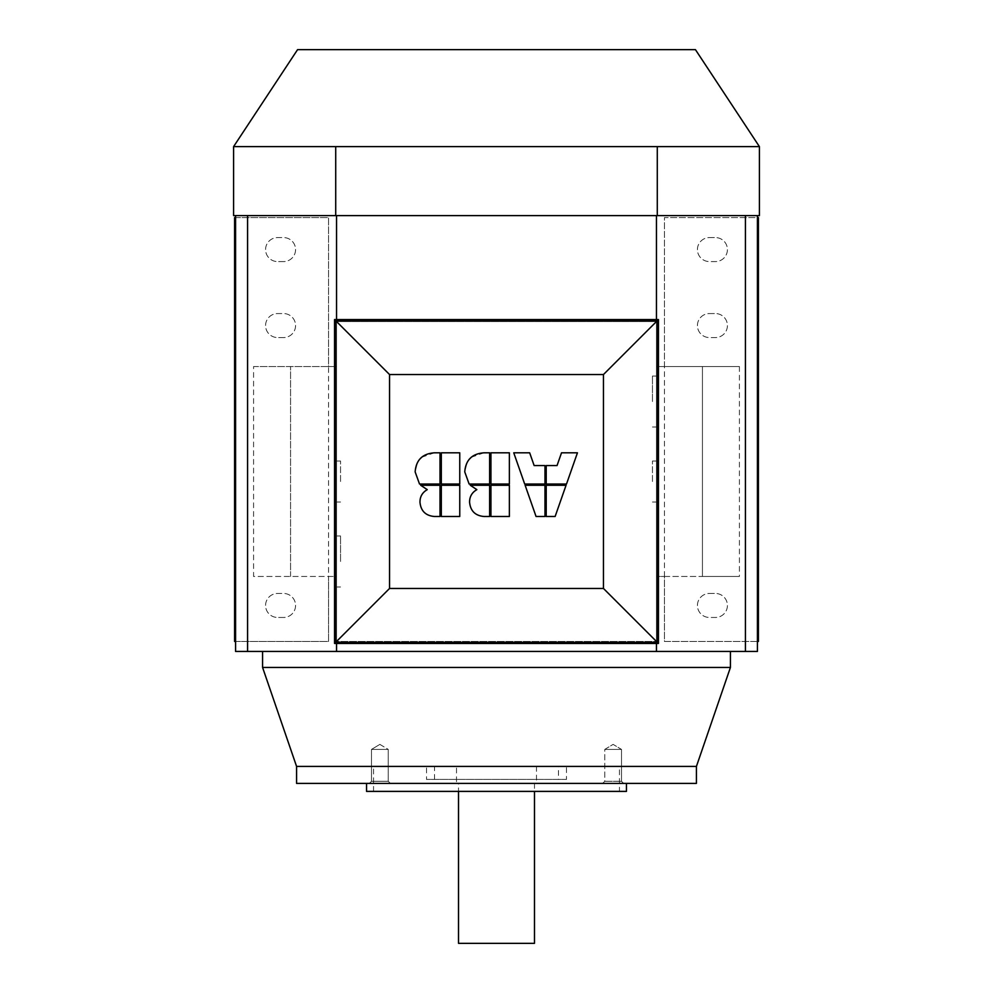 <?xml version="1.0" encoding="UTF-8"?>
<svg xmlns="http://www.w3.org/2000/svg" width="993" height="993" viewBox="0 0 993 993"><rect width="100%" height="100%" fill="white"/><g stroke="black" fill="none" stroke-linecap="round" stroke-linejoin="round"><path stroke-width="0.74" stroke-dasharray="4.96 3.72" d="M534.482 943.35L458.518 943.35M458.518 783.403L534.482 783.403L458.518 783.403L458.518 791.396M534.482 783.403L534.482 791.396M456.519 766.41L536.481 766.41L456.519 766.41L536.481 766.41L456.519 766.41L456.519 783.403L536.481 783.403L456.519 783.403M536.481 766.41L536.481 783.403M652.451 401.532L652.451 376.037L652.451 401.532M656.447 401.532L656.447 376.037L656.447 401.532M745.42 651.445L656.447 651.445L656.447 366.541L739.413 366.541L656.447 366.541L656.447 215.593L656.447 651.445L656.447 215.593L757.411 215.593L745.42 215.593L745.42 651.445L757.411 651.445L757.411 215.593M709.424 593.466L715.432 593.466L709.424 593.466A11.99 11.99 0 0 0 697.434 605.469A11.99 11.99 0 0 0 709.424 617.46L715.432 617.46A11.99 11.99 0 0 0 727.422 605.469A11.99 11.99 0 0 0 715.432 593.466A11.99 11.99 0 0 1 727.422 605.469A11.99 11.99 0 0 1 715.432 617.46L709.424 617.46A11.99 11.99 0 0 1 697.434 605.469A11.99 11.99 0 0 1 709.424 593.466M709.424 313.565L715.432 313.565L709.424 313.565A11.99 11.99 0 0 0 697.434 325.555A11.99 11.99 0 0 0 709.424 337.558L715.432 337.558A11.99 11.99 0 0 0 727.422 325.555A11.99 11.99 0 0 0 715.432 313.565A11.99 11.99 0 0 1 727.422 325.555A11.99 11.99 0 0 1 715.432 337.558L709.424 337.558A11.99 11.99 0 0 1 697.434 325.555A11.99 11.99 0 0 1 709.424 313.565M709.424 237.588L715.432 237.588L709.424 237.588A11.99 11.99 0 0 0 697.434 249.578A11.99 11.99 0 0 0 709.424 261.581L715.432 261.581A11.99 11.99 0 0 0 727.422 249.578A11.99 11.99 0 0 0 715.432 237.588A11.99 11.99 0 0 1 727.422 249.578A11.99 11.99 0 0 1 715.432 261.581L709.424 261.581A11.99 11.99 0 0 1 697.434 249.578A11.99 11.99 0 0 1 709.424 237.588M664.441 576.474L664.441 217.591L758.416 217.591L758.416 641.453L664.441 641.453L664.441 576.474L656.447 576.474L702.436 576.474L702.436 366.541L702.436 576.474L739.413 576.474L664.441 576.474L664.441 641.453L757.411 641.453M664.441 366.541L664.441 217.591L757.411 217.591M739.413 366.541L739.413 576.474M656.447 215.593L336.553 215.593L336.553 651.445L336.553 576.474L328.559 576.474L328.559 366.541L253.587 366.541L253.587 576.474L336.553 576.474L336.553 215.593L247.58 215.593L247.58 651.445L336.553 651.445L336.553 215.593L745.42 215.593M340.549 481.506L340.549 461.013L340.549 481.506M336.553 481.506L336.553 461.013L336.553 481.506M340.549 561.479L340.549 535.984L340.549 561.479M336.553 561.479L336.553 535.984L336.553 561.479M656.447 643.452L656.447 641.453L336.553 641.453L336.553 321.558L656.447 321.558L656.447 641.453L336.553 641.453L336.553 643.452M336.553 319.56L336.553 321.558L656.447 321.558L656.447 319.56M235.589 215.593L247.58 215.593L235.589 215.593L235.589 651.445L247.58 651.445M283.576 617.46L277.568 617.46L283.576 617.46A11.99 11.99 0 0 0 295.566 605.469A11.99 11.99 0 0 0 283.576 593.466L277.568 593.466A11.99 11.99 0 0 0 265.578 605.469A11.99 11.99 0 0 0 277.568 617.46A11.99 11.99 0 0 1 265.578 605.469A11.99 11.99 0 0 1 277.568 593.466L283.576 593.466A11.99 11.99 0 0 1 295.566 605.469A11.99 11.99 0 0 1 283.576 617.46M283.576 337.558L277.568 337.558L283.576 337.558A11.99 11.99 0 0 0 295.566 325.555A11.99 11.99 0 0 0 283.576 313.565L277.568 313.565A11.99 11.99 0 0 0 265.578 325.555A11.99 11.99 0 0 0 277.568 337.558A11.99 11.99 0 0 1 265.578 325.555A11.99 11.99 0 0 1 277.568 313.565L283.576 313.565A11.99 11.99 0 0 1 295.566 325.555A11.99 11.99 0 0 1 283.576 337.558M283.576 261.581L277.568 261.581L283.576 261.581A11.99 11.99 0 0 0 295.566 249.578A11.99 11.99 0 0 0 283.576 237.588L277.568 237.588A11.99 11.99 0 0 0 265.578 249.578A11.99 11.99 0 0 0 277.568 261.581A11.99 11.99 0 0 1 265.578 249.578A11.99 11.99 0 0 1 277.568 237.588L283.576 237.588A11.99 11.99 0 0 1 295.566 249.578A11.99 11.99 0 0 1 283.576 261.581M253.587 366.541L336.553 366.541L328.559 366.541L328.559 217.591L234.584 217.591L234.584 641.453L328.559 641.453L328.559 576.474L253.587 576.474M235.589 641.453L328.559 641.453L328.559 576.474M235.589 217.591L328.559 217.591L328.559 366.541M290.564 576.474L290.564 366.541L290.564 576.474M336.553 215.593L247.58 215.593M656.447 651.445L336.553 651.445M730.426 651.445L262.574 651.445L730.426 651.445M695.435 49.65L297.565 49.65M335.721 146.616L335.721 215.593L233.591 215.593L233.591 146.616L759.409 146.616L496.5 146.616L759.409 146.616L759.409 215.593L657.279 215.593L657.279 146.616M233.591 146.616L496.5 146.616L233.591 146.616M335.721 215.593L657.279 215.593M440.011 516.497L434.313 516.497C425.563 515.677 420.771 510.886 419.952 502.148C419.952 496.612 422.385 492.441 427.238 489.636L420.672 485.267L440.011 485.267L440.011 516.497M544.983 484.038L524.689 484.038L513.753 452.808L529.666 452.808L534.147 465.58L544.983 465.58L544.983 484.038M459.759 516.497L441.314 516.497L441.314 485.267L459.759 485.267L459.759 516.497M555.124 516.497L546.212 516.497L546.212 485.267L566.06 485.267L555.124 516.497M459.759 484.038L441.314 484.038L441.314 452.808L459.759 452.808L459.759 484.038M544.983 516.497L536.059 516.497L525.123 485.267L544.983 485.267L544.983 516.497M421.653 457.264L434.313 452.808L440.011 452.808L440.011 484.038L419.518 484.038L415.136 471.874L417.494 462.291L419.356 459.585M471.265 457.264L483.926 452.808L489.623 452.808L489.623 484.038L469.13 484.038L464.749 471.874L467.107 462.291L468.969 459.585M489.623 516.497L483.926 516.497C475.175 515.677 470.384 510.886 469.565 502.148C469.565 496.612 471.998 492.441 476.851 489.636L470.285 485.267L489.623 485.267L489.623 516.497M509.372 452.808L509.372 484.038L490.927 484.038L490.927 452.808L509.372 452.808M509.372 516.497L490.927 516.497L490.927 485.267L509.372 485.267L509.372 516.497M577.442 452.808L566.506 484.038L546.212 484.038L546.212 465.58L557.036 465.58L561.517 452.808L577.442 452.808M334.554 319.56L658.446 319.56L658.446 643.452L334.554 643.452L334.554 319.56M656.447 481.506L656.447 501.999L656.447 481.506M652.451 481.506L652.451 461.013L652.451 481.506M558.476 766.41L434.524 766.41L558.476 766.41L558.476 779.406L434.524 779.406L558.476 779.406M434.524 779.406L434.524 766.41M566.482 779.406L426.518 779.406L566.482 779.406L566.482 766.41L426.518 766.41L426.518 779.406M426.518 766.41L566.482 766.41M619.458 766.41L373.542 766.41L619.458 766.41L619.458 791.396L373.542 791.396L619.458 791.396M373.542 791.396L373.542 766.41M626.459 791.396L366.541 791.396M366.541 783.403L626.459 783.403L366.541 783.403M604.762 749.417L613.128 744.39L621.506 749.417L604.762 749.417L621.506 749.417L613.128 744.39L604.762 749.417L604.762 781.28L621.506 781.28L604.762 781.28L613.128 781.28L604.762 781.28L602.639 783.403L604.762 781.28L604.762 749.417L621.506 749.417L621.506 781.28L613.128 781.28L621.506 781.28L623.629 783.403L621.506 781.28L621.506 749.417L604.762 749.417M602.639 783.403L623.629 783.403L602.639 783.403M379.872 744.39L388.238 749.417L371.494 749.417L388.238 749.417L371.494 749.417L388.238 749.417L388.238 781.28L371.494 781.28L371.494 749.417L371.494 781.28L388.238 781.28L388.238 749.417L379.872 744.39L371.494 749.417L379.872 744.39M388.238 781.28L390.361 783.403L369.371 783.403L390.361 783.403L369.371 783.403L390.361 783.403L388.238 781.28L379.872 781.28L388.238 781.28M371.494 781.28L369.371 783.403L371.494 781.28L379.872 781.28L371.494 781.28M296.572 783.403L696.428 783.403M296.572 766.41L696.428 766.41M730.426 667.445L262.574 667.445M656.447 376.037L652.451 376.037M656.447 427.027L652.451 427.027M336.553 461.013L340.549 461.013M336.553 501.999L340.549 501.999M336.553 535.984L340.549 535.984M336.553 586.975L340.549 586.975M656.447 461.013L652.451 461.013M656.447 501.999L652.451 501.999"/><path stroke-width="1.49" d="M458.518 791.396L458.518 943.35L534.482 943.35L534.482 791.396M745.42 215.593L745.42 651.445L247.58 651.445L247.58 215.593M745.42 651.445L757.411 651.445L757.411 215.593M757.411 217.591L758.416 217.591L758.416 641.453L757.411 641.453M336.553 643.452L336.553 651.445M656.447 643.452L656.447 651.445M336.553 215.593L336.553 319.56M235.589 215.593L235.589 651.445L247.58 651.445M235.589 217.591L234.584 217.591L234.584 641.453L235.589 641.453M233.591 146.616L297.565 49.65L695.435 49.65L759.409 146.616L233.591 146.616L233.591 215.593L335.721 215.593L335.721 146.616M657.279 146.616L657.279 215.593L759.409 215.593L759.409 146.616M657.279 215.593L335.721 215.593M656.447 215.593L656.447 319.56M434.313 516.497L440.011 516.497L440.011 485.267L420.672 485.267L427.238 489.636C422.385 492.441 419.952 496.612 419.952 502.148C420.771 510.886 425.563 515.677 434.313 516.497M524.689 484.038L544.983 484.038L544.983 465.58L534.147 465.58L529.666 452.808L513.753 452.808L524.689 484.038M441.314 516.497L459.759 516.497L459.759 485.267L441.314 485.267L441.314 516.497M546.212 516.497L555.124 516.497L566.06 485.267L546.212 485.267L546.212 516.497M441.314 484.038L459.759 484.038L459.759 452.808L441.314 452.808L441.314 484.038M536.059 516.497L544.983 516.497L544.983 485.267L525.123 485.267L536.059 516.497M440.011 484.038L440.011 452.808L434.313 452.808C422.447 453.664 416.067 460.02 415.136 471.874L419.518 484.038L440.011 484.038M419.356 459.585L421.653 457.264M469.13 484.038L489.623 484.038L489.623 452.808L483.926 452.808C472.06 453.664 465.68 460.02 464.749 471.874L469.13 484.038M468.969 459.585L471.265 457.264M483.926 516.497L489.623 516.497L489.623 485.267L470.285 485.267L476.851 489.636C471.998 492.441 469.565 496.612 469.565 502.148C470.384 510.886 475.175 515.677 483.926 516.497M509.372 484.038L509.372 452.808L490.927 452.808L490.927 484.038L509.372 484.038M490.927 516.497L509.372 516.497L509.372 485.267L490.927 485.267L490.927 516.497M566.506 484.038L577.442 452.808L561.517 452.808L557.036 465.58L546.212 465.58L546.212 484.038L566.506 484.038M603.459 588.464L389.541 588.464L389.541 374.535L603.459 374.535L603.459 588.464L657.44 642.446L335.56 642.446L389.541 588.464M335.56 642.446L335.56 320.565L389.541 374.535M335.56 320.565L657.44 320.565L603.459 374.535M657.44 320.565L657.44 642.446M334.554 319.56L658.446 319.56L658.446 643.452L334.554 643.452L334.554 319.56M366.541 783.403L366.541 791.396L626.459 791.396L626.459 783.403M296.572 766.41L696.428 766.41L696.428 783.403L296.572 783.403L296.572 766.41L262.574 667.445L730.426 667.445L730.426 651.445M262.574 667.445L262.574 651.445M696.428 766.41L730.426 667.445"/></g></svg>
